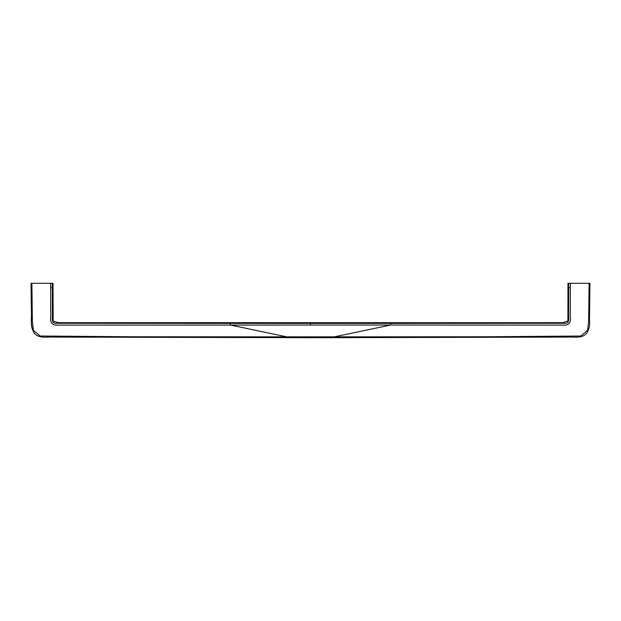 <?xml version="1.0" encoding="UTF-8"?>
<svg xmlns="http://www.w3.org/2000/svg" width="621" height="621" viewBox="0 0 621 621"><rect width="100%" height="100%" fill="white"/><g stroke="black" fill="none" stroke-linecap="round" stroke-linejoin="round"><path stroke-width="0.93" d="M334.331 337.645L310.5 337.661L334.331 337.677L334.331 336.838L486.111 336.768L580.821 336.031L587.598 330.372L588.646 321.236L589.112 283.308L589.95 283.308L589.476 320.335C590.105 324.93 589.205 329.177 586.775 333.073C581.792 339.082 573.563 336.543 567.035 337.094L295.705 337.684M569.03 283.308C567.633 283.308 567.633 283.308 569.03 283.308M570.326 283.308L568.681 283.308L568.619 312.06C568.137 316.252 570.365 322.943 565.638 323.277L390.687 323.386L390.687 325.039L565.731 325.109C572.942 323.494 569.55 315.856 570.28 312.153L570.326 283.308L589.112 283.308M567.982 283.308L567.904 320.917L562.797 322.679L554.173 322.679M556.447 322.679L540.798 322.687M554.429 322.687L550.532 322.679M550.897 322.679L549.717 322.687M549.919 322.679L548.584 322.679M541.512 322.687L537.856 322.695M538.57 322.687L310.5 322.679L310.5 323.386L390.687 323.386M535.504 322.679L535.085 322.703M554.087 322.679L550.656 322.672M541.349 322.679L540.93 322.679L541.349 322.679M538.407 322.679L537.98 322.679L538.407 322.703M31.888 283.308L31.05 283.308L31.524 320.335C30.895 324.93 31.795 329.177 34.225 333.073C39.208 339.082 47.437 336.543 53.965 337.094L310.5 337.661L310.5 336.846L334.331 336.838L390.687 325.039L55.269 325.109C48.058 323.494 51.45 315.856 50.72 312.153L50.674 283.308L52.319 283.308L52.381 312.06C52.863 316.252 50.635 322.943 55.362 323.277L230.313 323.386L230.313 325.039L286.669 336.838L134.889 336.768L40.179 336.031L33.402 330.372L32.354 321.236L31.888 283.308L50.674 283.308M310.5 325.031L310.5 323.386L230.313 323.386M51.97 283.308C53.367 283.308 53.367 283.308 51.97 283.308M53.018 283.308L53.173 321.158L58.553 322.679L69.428 322.679M72.618 322.679L310.5 322.679M75.972 322.679L78.712 322.679M79.053 322.679L79.853 322.687M548.405 322.679L547.318 322.679M547.194 322.679L545.673 322.679M70.266 322.679L71.78 322.679M69.878 322.672L72.114 322.679M286.669 337.645L286.669 336.838L310.5 336.846M570.311 287.725L568.665 287.717M50.689 287.725L52.335 287.717M550.167 322.672L542.288 322.679M589.95 283.308L589.476 320.335C590.105 324.93 589.205 329.177 586.775 333.073C581.792 339.082 573.563 336.543 567.035 337.094L334.331 337.677M31.05 283.308L31.291 306.363C32.408 315.561 29.288 325.435 34.225 333.073C39.208 339.082 47.437 336.543 53.965 337.094L310.5 337.692"/></g></svg>
